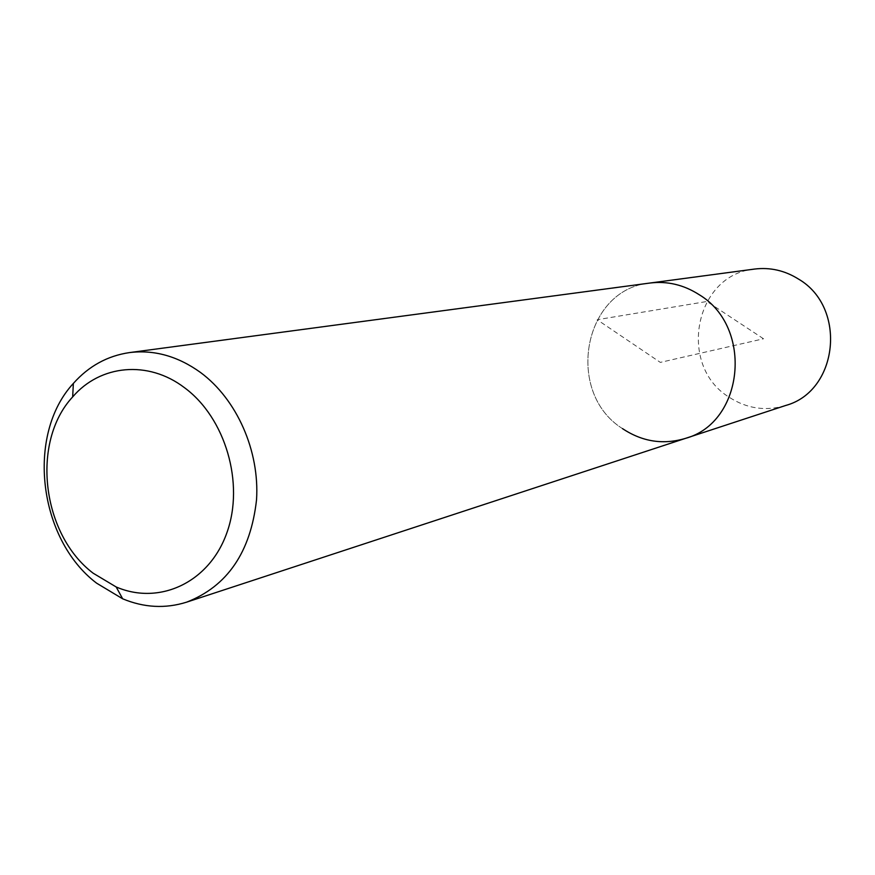 <?xml version="1.0" encoding="UTF-8"?>
<svg xmlns="http://www.w3.org/2000/svg" width="875" height="875" viewBox="0 0 875 875"><rect width="100%" height="100%" fill="white"/><g stroke="black" fill="none" stroke-linecap="round" stroke-linejoin="round"><path stroke-width="0.66" stroke-dasharray="4.38 3.28" d="M754.545 269.062C694.477 274.509 677.228 365.662 729.181 397.239C746.955 408.702 765.811 411.447 785.761 405.453M622.464 428.597C564.616 392.394 583.111 289.1 649.928 283.041C583.111 289.1 564.616 392.394 622.464 428.597C642.283 441.766 663.283 445.025 685.486 438.375M763.525 338.778L706.934 301.481L597.177 319.725L660.33 362.392L763.525 338.778"/><path stroke-width="1.31" d="M186.616 602.164C165.408 608.825 144.091 607.709 122.664 598.806L96.589 583.155C38.336 539.033 25.889 434.689 73.358 383.425C88.78 366.089 107.494 355.819 129.478 352.592C154.175 349.562 177.844 356.18 200.506 372.466C236.841 399.273 259.733 450.964 256.528 499.855C250.644 552.202 227.347 586.305 186.616 602.164L785.761 405.453C838.283 391.191 847.284 307.442 798.569 279.114C784.82 270.495 770.142 267.148 754.545 269.062L649.928 283.041C667.297 280.908 683.681 284.769 699.092 294.634C753.692 327.119 744.013 422.614 685.486 438.375C663.283 445.025 642.283 441.766 622.464 428.597M685.486 438.375C744.013 422.614 753.692 327.119 699.092 294.634C683.681 284.769 667.297 280.908 649.928 283.041L129.478 352.592M93.177 573.213C41.727 534.362 30.734 441.952 72.669 396.911C100.155 364.733 148.017 359.898 184.428 387.647C225.466 417.769 244.737 483.514 226.844 532.853C209.355 582.466 159.513 605.631 116.178 586.972L93.177 573.213M72.669 396.911L73.358 383.425M116.178 586.972L122.664 598.806"/></g></svg>
